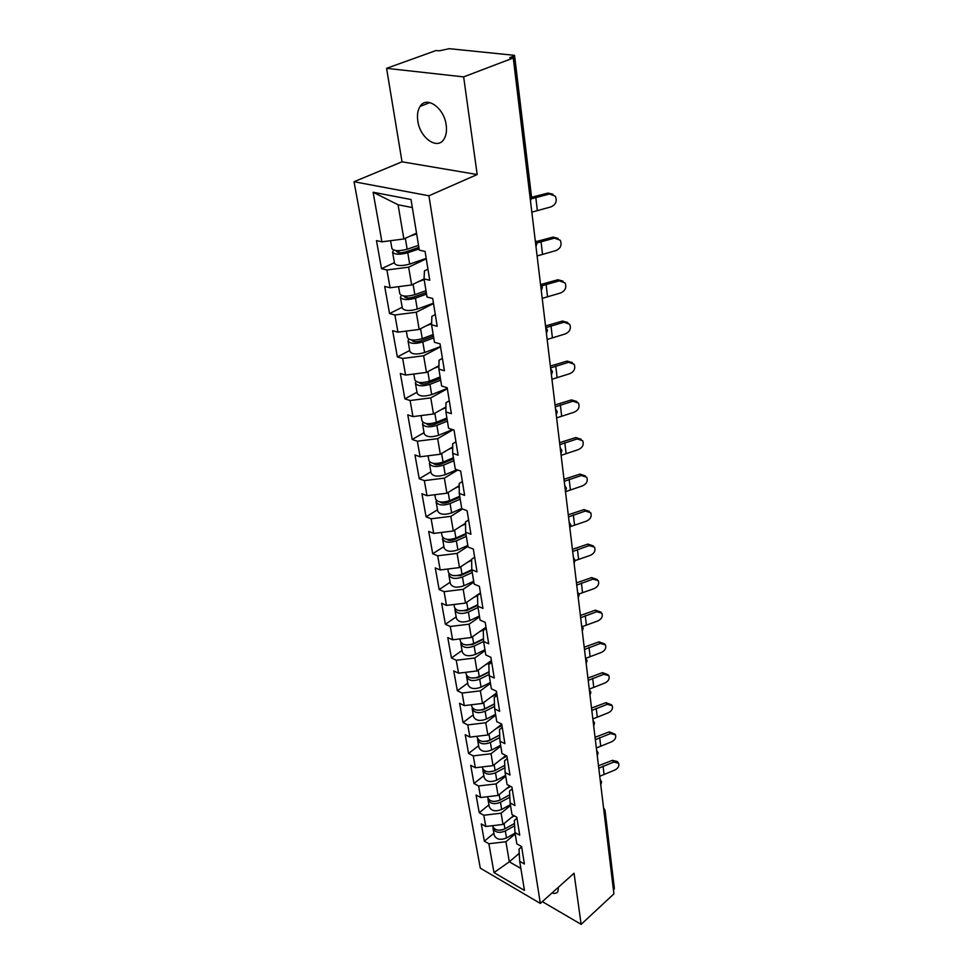 <?xml version="1.0" encoding="UTF-8"?>
<svg xmlns="http://www.w3.org/2000/svg" width="973" height="973" viewBox="0 0 973 973"><rect width="100%" height="100%" fill="white"/><g stroke="black" fill="none" stroke-linecap="round" stroke-linejoin="round"><path stroke-width="1.46" d="M417.818 121.005C416.943 115.021 417.709 110.156 420.093 106.41C426.551 95.451 444.187 107.869 446.181 125.031C446.972 130.881 446.206 135.624 443.907 139.248C437.351 150.28 419.971 137.959 417.818 121.005M354.026 181.732L480.309 868.159L540.331 903.418L428.923 195.78L354.026 181.732L402.031 161.81L477.184 174.532L463.647 76.891L386.585 68.329L402.031 161.81M386.585 68.329L436.038 50.523L439.273 50.827L449.307 48.686L514.547 55.339L531.586 197.458L530.382 198.638L513.258 56.3L509.743 57.638L513.27 57.979L463.647 76.891M519.254 853.333L509.317 861.823L493.992 872.599L524.471 890.441L519.691 861.3L524.398 863.975L521.564 846.522L516.833 843.871L514.96 832.523L514.34 820.458L516.979 818.269M493.992 872.599L488.86 843.737L484.347 841.159L493.895 833.241M513.744 815.544L502.992 824.447L485.795 826.478L481.258 823.936L484.347 841.159M485.795 826.478L483.8 815.252L479.239 812.723L488.945 804.853M509.816 785.953L498.079 795.452L480.65 797.519L476.052 795.026L479.239 812.723M480.65 797.519L478.594 785.977L473.985 783.496L483.861 775.688M505.863 755.51L493.031 765.642L475.359 767.746L470.713 765.301L473.985 783.496M475.359 767.746L473.243 755.875L468.585 753.443L478.631 745.707M501.74 724.277L487.85 734.98L469.91 737.12L465.228 734.724L468.585 753.443M469.91 737.12L467.745 724.909L463.039 722.538L473.255 714.863M496.644 692.837L482.499 703.43L464.316 705.62L459.584 703.284L463.039 722.538M464.316 705.62L462.09 693.056L457.322 690.733L467.721 683.143M491.401 660.485L477.001 670.956L458.551 673.194L453.759 670.92L457.322 690.733M458.551 673.194L456.252 660.253L451.448 658.003L462.029 650.499M486.001 627.184L471.346 637.522L452.627 639.808L447.775 637.595L451.448 658.003M452.627 639.808L450.256 626.478L445.391 624.289L456.167 616.882M480.431 592.873L465.508 603.078L446.51 605.413L441.608 603.26L445.391 624.289M446.51 605.413L444.077 591.669L439.151 589.565L450.122 582.255M471.625 559.572L459.499 567.575L440.21 569.959L435.259 567.891L439.151 589.565M440.21 569.959L437.692 555.802L432.717 553.759L443.907 546.571M465.532 523.182L453.309 530.978L433.715 533.411L428.704 531.416L432.717 553.759M433.715 533.411L431.124 518.804L426.089 516.845L437.485 509.779M459.232 485.649L446.911 493.214L427.013 495.695L421.954 493.798L426.089 516.845M427.013 495.695L424.337 480.626L419.254 478.765L430.869 471.832M452.713 446.935L440.319 454.245L420.105 456.787L414.972 454.975L419.254 478.765M420.105 456.787L417.344 441.219L412.187 439.455L424.046 432.669M445.95 406.969L433.496 413.999L412.966 416.602L407.772 414.887L412.187 439.455M412.966 416.602L410.107 400.523L404.89 398.857L416.991 392.241M438.932 365.69L426.466 372.416L405.583 375.079L400.341 373.486L404.89 398.857M405.583 375.079L402.64 358.465L397.361 356.921L409.706 350.475M431.635 323.048L419.181 329.433L397.957 332.158L392.642 330.686L397.361 356.921M397.957 332.158L394.904 314.984L389.565 313.549L402.177 307.298M424.058 278.947L411.652 284.967L390.076 287.765L384.7 286.415L389.565 313.549M390.076 287.765L386.913 269.995L381.513 268.694L394.393 262.661M416.529 233.155L403.868 238.969L381.915 241.827L376.466 240.611L381.513 268.694M381.915 241.827L373.097 192.24L411.007 199.514L419.327 250.158L425.067 251.435L429.75 280.273L424.046 278.898L427.025 297.033L432.693 298.456L437.205 326.296L431.574 324.787L434.457 342.301L440.051 343.846L444.418 370.737L438.859 369.095L441.633 386.026L447.166 387.704L451.375 413.671L445.889 411.932L448.577 428.29L454.038 430.078L458.113 455.194L452.688 453.345L455.291 469.168L460.679 471.066L464.62 495.366L459.268 493.408L461.786 508.733L467.113 510.728L470.932 534.25L465.641 532.195L468.074 547.033L473.34 549.113L477.038 571.905L471.808 569.764L474.167 584.141L479.373 586.305L482.949 608.393L477.792 606.179L480.078 620.105L485.211 622.355L488.689 643.761L483.593 641.462L485.807 654.975L490.879 657.298L494.248 678.059L489.212 675.7L491.365 688.811L496.376 691.195L499.648 711.348L494.661 708.928L496.753 721.65L501.715 724.094L504.89 743.664L499.964 741.171L501.995 753.528L506.897 756.045L509.974 775.043L505.109 772.501L507.079 784.506L511.92 787.072L514.924 805.535L510.107 802.944L512.017 814.608L516.809 817.223L519.728 835.162L514.96 832.523M510.521 805.462L501.095 813.209L502.992 824.447M501.095 813.209L483.8 815.252M505.717 776.211L496.121 783.897L498.079 795.452M510.107 802.944L509.524 791.013L512.212 788.835M496.121 783.897L478.594 785.977M500.779 746.133L491.024 753.747L493.031 765.642M505.109 772.501L504.573 760.728L507.298 758.563M491.024 753.747L473.243 755.875M495.695 715.191L485.77 722.744L487.85 734.98M499.964 741.171L499.477 729.568L502.25 727.427M485.77 722.744L467.745 724.909M490.465 683.374L480.37 690.842L482.499 703.43M494.661 708.928L494.235 697.507L497.057 695.379M480.37 690.842L462.09 693.056M485.089 650.609L474.812 658.003L477.001 670.956M489.212 675.7L488.823 664.474L491.706 662.382M474.812 658.003L456.252 660.253M479.555 616.882L469.083 624.18L471.346 637.522M483.593 641.462L483.265 630.455L486.196 628.388M469.083 624.18L450.256 626.478M473.839 582.134L463.184 589.322L465.508 603.078M477.792 606.179L477.524 595.403L480.516 593.36M463.184 589.322L444.077 591.669M467.964 546.315L457.103 553.394L459.499 567.575M447.823 569.023L448.395 572.319C450.45 575.967 454.987 576.612 462.005 574.277L471.808 569.74L471.613 559.244L474.654 557.237M457.103 553.394L437.692 555.802M462.516 509.001L450.827 516.347L453.309 530.978M465.641 532.195L465.52 521.954L468.609 519.983M450.827 516.347L431.124 518.804M457.736 470.032L444.357 478.12L446.911 493.214M459.268 493.408L459.22 483.472L462.382 481.538M444.357 478.12L424.337 480.626M453.029 429.75L437.68 438.653L440.319 454.245M452.688 453.345L452.713 443.724L455.948 441.827M437.68 438.653L417.344 441.219M447.325 388.714L430.771 397.896L433.496 413.999M445.889 411.932L445.999 402.664L449.295 400.815M430.771 397.896L410.107 400.523M440.538 346.838L423.644 355.777L426.466 372.416M438.859 369.095L439.054 360.217L442.411 358.417M423.644 355.777L402.64 358.465M433.52 303.564L416.274 312.224L419.181 329.433M431.574 324.787L431.878 316.322L435.308 314.571M416.274 312.224L394.904 314.984M426.259 258.794L408.648 267.174L411.652 284.967M424.046 278.898L424.447 270.883L427.95 269.193M408.648 267.174L386.913 269.995M513.258 56.3L514.547 55.339M412.333 207.577L398.079 204.768L403.868 238.969M398.079 204.768L373.097 192.24M542.326 901.63L581.136 924.35L613.902 893.871L513.27 57.979M613.598 890.222L604.197 812.054L605.011 810.266L614.377 888.385L613.476 890.331M581.136 924.35L574.046 873.243L540.331 903.418M477.184 174.532L428.923 195.78M515.191 833.934L505.924 841.73L509.317 861.823L520.859 868.439M519.691 861.3L519.035 849.101L521.625 846.899M505.924 841.73L488.86 843.737M558.429 887.218L557.943 891.426C556.848 893.299 554.853 893.834 551.971 892.995M531.562 197.264L548.006 193.068L552.932 194.223M531.83 212.138L550.973 206.896C555.887 204.61 557.322 201.034 555.303 196.169L549.514 194.016L531.538 198.747M393.737 250.097L392.557 252.104C394.624 254.671 399.684 254.89 407.76 252.773L419.108 248.881M392.557 252.104L394.527 263.391C396.583 266.006 401.642 266.237 409.682 264.109L426.198 258.38M418.864 247.373L405.741 251.861C400.852 253.15 397.775 253.016 396.534 251.46L396.814 250.657M390.562 240.696L391.937 248.577C394.004 251.119 399.076 251.338 407.164 249.21L418.536 245.33M410.107 236.098L416.651 233.897M536.488 241.499L553.005 237.108L558.076 238.385M537.108 255.948L555.911 250.596C560.691 248.37 562.139 244.916 560.241 240.234L554.501 238.142L537.023 242.897M540.696 284.53L557.857 279.75L563.026 281.124M542.216 298.37L560.703 292.922C565.362 290.732 566.797 287.4 565.033 282.9L559.329 280.844L541.839 285.819M545.537 325.967L562.54 321.054L567.794 322.525M547.167 339.455L565.337 333.921C569.874 331.781 571.321 328.546 569.655 324.216L564.012 322.221L546.108 327.573M550.365 366.079L567.089 361.092L572.404 362.637M551.959 379.275L569.825 373.656C574.265 371.564 575.7 368.426 574.131 364.255L568.548 362.321L550.584 367.916M555.048 404.963L571.504 399.903L576.855 401.521M556.605 417.891L574.192 412.187C578.521 410.132 579.944 407.103 578.473 403.077L572.951 401.192L555.279 406.872M401.326 295.354L400.426 297.264C402.494 300 407.492 300.28 415.422 298.127L426.539 294.126M400.426 297.264L402.336 308.161C404.403 310.946 409.378 311.251 417.271 309.073L433.459 303.199M426.283 292.52L413.416 297.142C408.611 298.443 405.583 298.273 404.33 296.607L404.415 296.072M398.577 286.67L399.83 293.834C401.898 296.57 406.896 296.85 414.839 294.685L425.979 290.696M418.475 281.659L424.167 279.64M408.733 339.091L408.04 340.903C410.107 343.81 415.033 344.162 422.817 341.961L433.727 337.862M408.04 340.903L409.876 351.46C411.944 354.391 416.858 354.756 424.605 352.554L440.489 346.522M433.447 336.171L420.822 340.903C416.116 342.228 413.136 342.022 411.883 340.258L411.871 339.978M406.325 331.088L407.468 337.595C409.536 340.489 414.462 340.83 422.258 338.64L433.18 334.554M426.429 325.712L431.611 323.79M415.945 381.392L415.398 383.119C417.466 386.172 422.318 386.585 429.969 384.359L440.672 380.163M415.398 383.119L417.186 393.335C419.254 396.412 424.082 396.838 431.696 394.6L447.288 388.446M440.38 378.4L427.998 383.24C423.377 384.578 420.433 384.335 419.181 382.486L419.168 382.45M413.817 374.021L414.839 379.92C416.906 382.961 421.771 383.374 429.421 381.148L440.149 376.965M434.031 368.329L438.92 366.444M422.951 422.318L422.525 423.985C424.593 427.171 429.385 427.634 436.889 425.383L447.398 421.114M422.525 423.985L424.252 433.861C426.32 437.084 431.088 437.57 438.568 435.308L452.518 429.579M447.094 419.266L434.943 424.204C430.65 425.529 427.767 425.31 426.296 423.547M421.054 415.568L421.99 420.883C424.058 424.07 428.85 424.532 436.366 422.27L446.887 418.013M441.316 409.572L445.938 407.723M429.75 461.956L429.421 463.549C431.489 466.858 436.208 467.381 443.591 465.094L453.904 460.752M429.421 463.549L431.1 473.121C433.155 476.466 437.862 477.001 445.208 474.702L456.921 469.74M453.6 458.842L441.657 463.866C437.728 465.155 434.919 464.985 433.24 463.355M428.071 455.778L428.898 460.545C430.966 463.853 435.697 464.364 443.08 462.09L453.418 457.748M448.322 449.514L452.713 447.689M559.584 442.679L575.785 437.57L581.161 439.237M561.117 455.352L578.424 449.575C582.645 447.556 584.068 444.612 582.681 440.733L577.208 438.908L559.828 444.661M436.366 500.341L436.111 501.873C438.178 505.315 442.824 505.875 450.085 503.576L460.217 499.161M436.111 501.873L437.728 511.153C439.784 514.62 444.43 515.191 451.654 512.88L461.749 508.453M459.888 497.191L448.164 502.287C444.552 503.54 441.839 503.418 440.015 501.91M434.858 494.722L435.6 498.967C437.668 502.396 442.326 502.956 449.587 500.657L459.743 496.254M455.048 488.215L459.232 486.415M563.999 479.275L579.932 474.119L585.32 475.833M565.495 491.693L582.523 485.868C586.658 483.885 588.069 481.015 586.768 477.269L581.355 475.505L564.243 481.319M464.997 534.809L465.97 534.177M442.788 537.546L442.593 539.03C444.649 542.569 449.246 543.189 456.373 540.866L466.335 536.391M442.593 539.03L444.15 548.018C446.218 551.594 450.791 552.214 457.894 549.891L467.806 545.403M465.994 534.359L454.476 539.529C451.156 540.745 448.529 540.672 446.607 539.297M441.438 532.45L442.095 536.208C444.162 539.747 448.76 540.356 455.899 538.033L465.872 533.569M461.543 525.724L465.544 523.948M568.268 514.814L583.97 509.609L589.395 511.397M570.628 526.515L586.512 521.114C590.55 519.156 591.961 516.371 590.72 512.747L585.369 511.044L568.524 516.918M468.208 572.112L471.637 569.825M449.015 573.632L448.869 575.055C450.925 578.704 455.461 579.361 462.467 577.013L472.258 572.489M448.869 575.055L450.39 583.776C452.445 587.449 456.969 588.118 463.951 585.77L473.693 581.222M471.917 570.397L460.594 575.627L453.053 575.542M467.806 562.09L471.637 560.339M572.428 549.331L587.887 544.089L593.384 545.95M575.079 560.618L590.38 555.34C594.345 553.418 595.731 550.706 594.564 547.203L589.273 545.573L572.683 551.484M471.601 608.259L474.252 606.434M455.072 608.636L454.963 610.01C457.018 613.756 461.494 614.45 468.39 612.09L478.011 607.505M454.963 610.01L456.446 618.475C458.49 622.246 462.953 622.939 469.825 620.579L479.409 615.994M477.767 605.315L466.529 610.667L459.329 610.716M454.002 604.488L454.5 607.359C456.556 611.093 461.032 611.786 467.94 609.426L477.755 604.768M473.851 597.373L477.536 595.634M576.466 582.876L591.693 577.585L597.24 579.519M579.008 593.956L594.138 588.616C598.018 586.719 599.404 584.08 598.298 580.686L593.068 579.117L576.734 585.077M475.14 643.275L477.086 641.888M460.959 642.606L460.886 643.944C462.929 647.763 467.344 648.492 474.131 646.121L483.593 641.499M460.886 643.944L462.321 652.165C464.364 656.009 468.767 656.751 475.529 654.379L484.943 649.733M483.52 639.176L472.294 644.661L465.459 644.856M460.01 638.908L460.436 641.365C462.479 645.184 466.894 645.914 473.693 643.542L483.508 638.75M479.701 631.623L485.807 628.667M580.394 615.483L595.391 610.156L600.986 612.163M582.572 626.515L597.799 620.956C601.606 619.096 602.98 616.517 601.922 613.233L596.753 611.725L580.662 617.733M478.777 677.232L480.103 676.259M466.687 675.59L466.626 676.88C468.67 680.796 473.024 681.562 479.713 679.178L489.164 674.435M466.626 676.88L468.025 684.87C470.056 688.799 474.398 689.565 481.063 687.181L490.331 682.511M489.091 672.063L477.889 677.682L471.455 677.999M465.824 672.319L466.189 674.386C468.232 678.29 472.598 679.045 479.288 676.673L489.078 671.759M485.357 664.875L491.608 661.774M584.214 647.191L598.991 641.839L604.61 643.895M585.831 658.32L601.363 652.421C605.084 650.584 606.447 648.079 605.449 644.892L600.341 643.433L584.481 649.49M482.657 710.047L483.581 709.353M472.246 707.639L472.209 708.891C474.24 712.881 478.546 713.671 485.126 711.275L494.576 706.422M472.209 708.891L473.559 716.651C475.59 720.652 479.884 721.455 486.439 719.059L495.561 714.34M494.479 704.014L483.313 709.743L477.317 710.205M471.491 704.756L471.783 706.459C473.815 710.436 478.132 711.239 484.712 708.843L494.466 703.832M490.842 697.179L496.85 694.114M587.923 678.035L602.494 672.659L608.113 674.763M589.261 689.127L604.829 683.034C608.478 681.222 609.828 678.777 608.879 675.688L603.832 674.289L588.203 680.37M487.072 741.499L487.704 741.012M477.646 738.787L477.634 740.003C479.665 744.053 483.909 744.88 490.392 742.472L499.806 737.522M477.634 740.003L478.947 747.544C480.978 751.606 485.211 752.445 491.669 750.037L500.633 745.294M499.708 735.077L488.604 740.915L483.082 741.499M476.989 736.281L477.22 737.631C479.251 741.681 483.508 742.508 489.991 740.1L499.708 735.004M496.169 728.57L501.946 725.554M591.535 708.064L605.899 702.664L611.531 704.805M592.849 718.95L608.198 712.832C611.774 711.044 613.124 708.648 612.224 705.656L607.225 704.318L591.827 710.436M482.9 769.071L482.912 770.239C484.931 774.362 489.127 775.213 495.5 772.805L504.89 767.758M482.912 770.239L484.189 777.573C486.208 781.708 490.392 782.572 496.741 780.151L505.583 775.384M494.418 770.847L488.75 771.905M482.328 766.919L482.511 767.94C484.53 772.051 488.726 772.903 495.111 770.494L504.78 765.313M501.326 759.098L506.909 756.118M595.05 737.291L609.22 731.866L614.839 734.043M596.34 747.994L611.47 741.852C614.997 740.088 616.323 737.741 615.471 734.846L610.533 733.557L595.342 739.699M488.02 798.517L488.032 799.66C490.051 803.832 494.199 804.707 500.487 802.299L509.828 797.167M488.032 799.66L489.285 806.799C491.292 810.983 495.427 811.871 501.691 809.451L510.387 804.647M498.65 800.718L494.393 801.472M487.522 796.705L487.643 797.422C489.662 801.594 493.81 802.47 500.098 800.061L509.706 794.795M506.325 788.775L510.679 786.403M598.48 765.763L612.455 760.327L617.32 761.543L618.062 762.516M599.745 776.272L614.668 770.117C618.123 768.366 619.448 766.079 618.633 763.258L613.756 762.041L598.772 768.196M493.007 827.172L493.031 828.278C495.026 832.511 499.125 833.411 505.328 830.991L514.62 825.785M493.031 828.278L494.235 835.223C496.242 839.468 500.329 840.38 506.495 837.96L515.07 833.131M502.773 829.738L500.122 830.2M492.569 825.676L492.642 826.101C494.649 830.334 498.76 831.234 504.951 828.814L514.498 823.474M511.19 817.661L514.376 815.885M530.212 198.711L530.382 200.049M603.941 811.117L604.075 812.163M535.88 245.792L535.551 243.007M541.207 290.015L540.891 287.327M546.364 332.815L546.048 330.2M551.35 374.24L551.046 371.71M556.179 414.352L555.887 411.907M560.862 453.223L560.57 450.852M565.398 490.915L565.118 488.604M569.801 527.463L569.521 525.225M574.07 562.929L573.802 560.764M578.205 597.361L577.962 595.257M582.231 630.808L581.988 628.765M586.147 663.294L585.904 661.312M589.954 694.88L589.723 692.946M593.652 725.59L593.421 723.717M597.24 755.474L597.021 753.637M600.742 784.542L600.536 782.766M549.514 194.016L548.006 193.068M537.327 210.35L535.807 197.458M398.662 250.693L399.003 252.688M407.76 252.773L409.682 264.109M405.327 238.3L407.164 249.21M554.501 238.142L553.005 237.108M542.508 254.123L541.037 241.645M559.329 280.844L557.857 279.75M547.519 296.497L546.096 284.408M564.012 322.221L562.54 321.054M552.372 337.546L550.986 325.833M568.548 362.321L567.089 361.092M557.079 377.329L555.741 365.982M572.951 401.192L571.504 399.903M561.64 415.909L560.339 404.902M406.483 296.157L406.787 297.933M415.422 298.127L417.271 309.073M413.075 284.286L414.839 294.685M414.036 340.1L414.316 341.681M422.817 341.961L424.605 352.554M420.579 328.716L422.258 338.64M421.345 382.608L421.589 383.994M429.969 384.359L431.696 394.6M427.828 371.674L429.421 381.148M428.424 423.729L428.631 424.933M436.889 425.383L438.568 435.308M434.834 413.233L436.366 422.27M435.272 463.537L435.454 464.571M443.591 465.094L445.208 474.702M441.62 453.467L443.08 462.09M577.208 438.908L575.785 437.57M566.067 453.333L564.814 442.654M441.9 502.092L442.058 502.98M450.085 503.576L451.654 512.88M448.2 492.423L449.587 500.657M581.355 475.505L579.932 474.119M570.373 489.65L569.144 479.288M448.334 539.468L448.456 540.197M456.373 540.866L457.894 549.891M454.573 530.163L455.899 538.033M585.369 511.044L583.97 509.609M574.544 524.921L573.352 514.851M462.467 577.013L463.951 585.77M460.74 566.76L462.005 574.277M589.273 545.573L587.887 544.089M578.594 559.183L577.439 549.404M468.39 612.09L469.825 620.579M466.724 602.251L467.94 609.426M593.068 579.117L591.693 577.585M582.535 592.484L581.404 582.973M474.131 646.121L475.529 654.379M472.537 636.683L473.693 643.542M596.753 611.725L595.391 610.156M586.354 624.848L585.26 615.605M479.713 679.178L481.063 687.181M478.181 670.105L479.288 676.673M600.341 643.433L598.991 641.839M590.088 656.325L589.018 647.337M485.126 711.275L486.439 719.059M483.654 702.567L484.712 708.843M603.832 674.289L602.494 672.659M593.7 686.962L592.666 678.205M490.392 742.472L491.669 750.037M488.981 734.104L489.991 740.1M607.225 704.318L605.899 702.664M597.227 716.773L596.218 708.259M495.5 772.805L496.741 780.151M494.15 764.754L495.111 770.494M610.533 733.557L609.22 731.866M600.669 745.805L599.684 737.51M500.487 802.299L501.691 809.451M499.173 794.564L500.098 800.061M613.756 762.041L612.455 760.327M604.014 774.07L603.053 765.994M505.328 830.991L506.495 837.96M504.075 823.559L504.951 828.814M420.093 106.41L429.92 102.591M530.48 200.924L531.586 197.458M535.977 246.583L537.06 243.189L535.199 240.136M541.292 290.732L542.362 287.412L540.538 284.42M546.437 333.459L547.483 330.2L545.695 327.256M551.423 374.824L552.457 371.613L550.682 368.718M556.24 414.875L557.261 411.725L555.522 408.879M560.91 453.698L561.92 450.596L560.205 447.787M565.447 491.341L566.432 488.288L564.741 485.515M569.837 527.853L570.81 524.836L569.144 522.1M574.106 563.282L575.067 560.302L573.425 557.602M578.242 597.677L579.19 594.746L577.573 592.071M582.268 631.088L583.192 628.181L581.599 625.542M586.184 663.55L587.096 660.679L585.515 658.064M589.979 695.111L590.879 692.277L589.322 689.687M593.676 725.797L594.552 722.988L593.019 720.421M597.264 755.644L598.14 752.871L596.619 750.329M600.767 784.7L601.618 781.951L600.134 779.434M605.011 810.266L603.54 807.76"/></g></svg>
